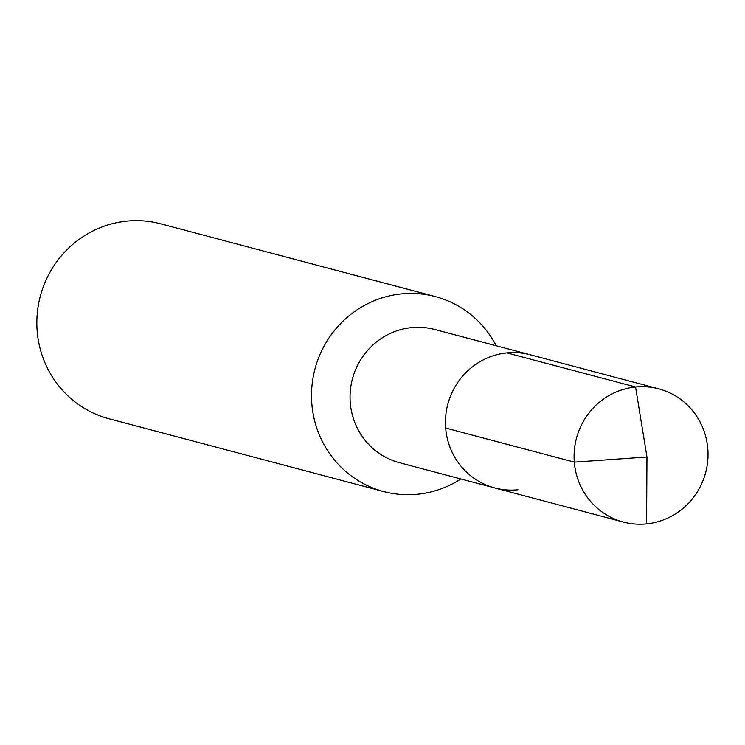 <?xml version="1.0" encoding="UTF-8"?>
<svg xmlns="http://www.w3.org/2000/svg" width="745" height="745" viewBox="0 0 745 745"><rect width="100%" height="100%" fill="white"/><g stroke="black" fill="none" stroke-linecap="round" stroke-linejoin="round"><path stroke-width="1.12" d="M517.915 489.791A68.903 66.836 104.8 0 1 494.755 487.947L399.376 462.673A68.903 66.836 104.8 0 1 350.336 390.771A68.903 66.836 104.8 0 1 411.519 327.614A68.903 66.836 -75.2 0 1 434.68 329.458L530.058 354.732A68.903 66.836 -75.2 0 0 506.898 352.897A68.903 66.836 104.8 0 0 445.724 416.045A68.903 66.836 104.8 0 0 494.755 487.947A68.903 66.836 104.8 0 1 445.724 416.045A68.903 66.836 104.8 0 1 506.898 352.897L635.56 386.99L506.898 352.897A68.903 66.836 -75.2 0 1 530.058 354.732L658.72 388.834A68.903 66.836 -75.2 0 1 707.75 460.736A68.903 66.836 -75.2 0 1 646.576 523.884A68.903 66.836 104.8 0 1 623.416 522.049A68.903 66.836 104.8 0 1 574.376 450.148A68.903 66.836 104.8 0 1 635.56 386.99A68.903 66.836 -75.2 0 1 658.72 388.834M383.675 491.551L109.003 418.755A100.845 97.8 104.8 0 1 37.25 313.533A100.845 97.8 104.8 0 1 126.78 221.116A100.845 97.8 -75.2 0 1 160.669 223.807L435.341 296.594A100.845 97.8 -75.2 0 0 401.443 293.903A100.845 97.8 104.8 0 0 311.922 386.329A100.845 97.8 104.8 0 0 383.675 491.551A100.845 97.8 104.8 0 0 417.563 494.242A100.845 97.8 -75.2 0 0 460.876 478.97M435.341 296.594A100.845 97.8 -75.2 0 1 496.179 345.755M445.668 428.04L574.321 462.133L646.967 457.002L635.56 386.99L646.967 457.002L646.576 523.884M494.755 487.947L623.416 522.049"/></g></svg>
